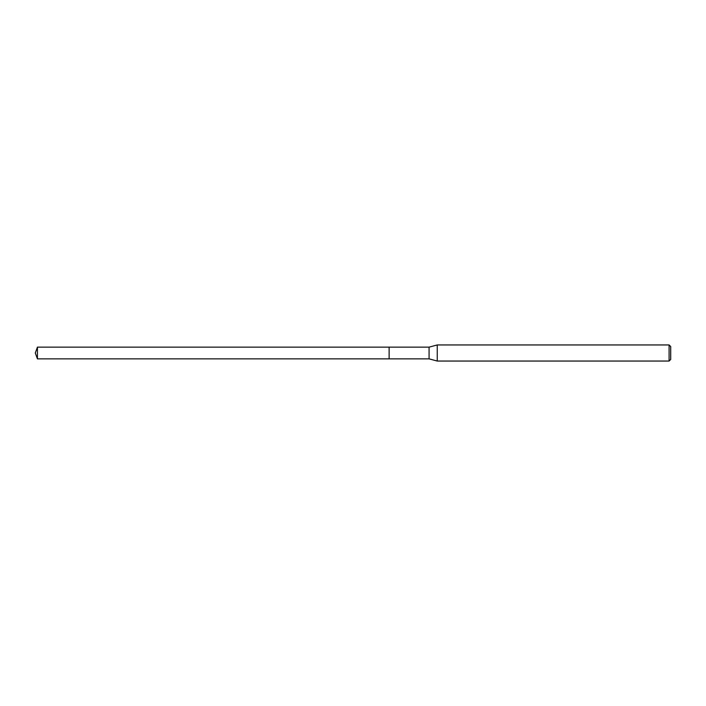 <?xml version="1.0" encoding="UTF-8"?>
<svg xmlns="http://www.w3.org/2000/svg" width="706" height="706" viewBox="0 0 706 706"><rect width="100%" height="100%" fill="white"/><g stroke="black" fill="none" stroke-linecap="round" stroke-linejoin="round"><path stroke-width="1.06" d="M389.121 347.14L37.436 347.14L37.436 358.86L389.121 358.86L389.121 347.14L389.121 358.86L429.08 358.86L429.08 347.14L389.121 347.14M37.436 358.86L35.3 353L37.436 347.14M429.08 347.14L437.252 344.952L437.252 361.048L429.08 358.86M437.252 361.048L669.094 361.048L669.094 344.952L437.252 344.952M669.094 344.952L670.7 346.558L670.7 359.442L669.094 361.048"/></g></svg>
